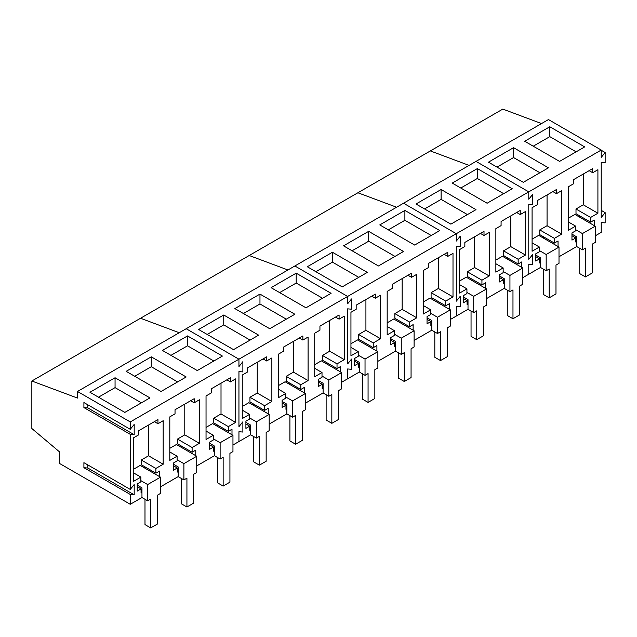 <?xml version="1.0" encoding="UTF-8"?>
<svg xmlns="http://www.w3.org/2000/svg" width="637" height="637" viewBox="0 0 637 637"><rect width="100%" height="100%" fill="white"/><g stroke="black" fill="none" stroke-linecap="round" stroke-linejoin="round"><path stroke-width="0.96" d="M585.435 276.912L585.435 248.088L582.401 249.839L582.401 233.58L595.237 226.167L595.237 242.426L592.203 244.178L592.203 273.002L585.435 276.912L579.726 273.615L579.726 248.295M582.401 249.839L576.692 246.543L576.692 236.868L571.954 234.129M595.237 226.167L574.916 214.43L568.315 218.236M582.401 233.58L575.609 229.654M549.205 297.829L549.205 269.005L546.172 270.757L546.172 254.489L559.007 247.084L559.007 263.344L555.982 265.096L555.982 293.92L549.205 297.829L543.496 294.533L543.496 269.212M546.172 270.757L540.471 267.46L540.471 257.786L535.725 255.047M559.007 247.084L538.687 235.348L532.086 239.154M546.172 254.489L539.38 250.572M512.976 318.747L512.976 289.923L509.942 291.674L509.942 275.407L522.778 267.994L522.778 284.261L519.752 286.013L519.752 314.829L512.976 318.747L507.267 315.45L507.267 290.13M509.942 291.674L504.241 288.378L504.241 278.703L499.496 275.964M522.778 267.994L502.458 256.265L495.857 260.071M509.942 275.407L503.15 271.489M476.747 339.656L476.747 310.84L473.713 312.584L473.713 296.324L486.557 288.911L486.557 305.179L483.523 306.923L483.523 335.747L476.747 339.656L471.046 336.368L471.046 311.047M473.713 312.584L468.012 309.295L468.012 299.621L463.274 296.882M486.557 288.911L466.228 277.175L459.635 280.989M473.713 296.324L466.929 292.407M440.517 360.574L440.517 331.758L437.492 333.501L437.492 317.242L450.327 309.829L450.327 326.096L447.293 327.84L447.293 356.664L440.517 360.574L434.816 357.285L434.816 331.957M437.492 333.501L431.782 330.213L431.782 320.53L427.045 317.799M450.327 309.829L429.999 298.092L423.406 301.906M437.492 317.242L430.7 313.316M404.288 381.491L404.288 352.667L401.262 354.419L401.262 338.159L414.098 330.746L414.098 347.006L411.064 348.757L411.064 377.582L404.288 381.491L398.587 378.195L398.587 352.874M401.262 354.419L395.553 351.122L395.553 341.448L390.815 338.717M414.098 330.746L393.77 319.01L387.177 322.816M401.262 338.159L394.47 334.234M368.067 402.409L368.067 373.585L365.033 375.336L365.033 359.069L377.868 351.664L377.868 367.923L374.843 369.675L374.843 398.499L368.067 402.409L362.357 399.112L362.357 373.792M365.033 375.336L359.332 372.04L359.332 362.365L354.586 359.626M377.868 351.664L357.548 339.927L350.947 343.733M365.033 359.069L358.241 355.151M331.837 423.326L331.837 394.502L328.803 396.254L328.803 379.986L341.639 372.573L341.639 388.841L338.613 390.592L338.613 419.409L331.837 423.326L326.128 420.03L326.128 394.709M328.803 396.254L323.102 392.957L323.102 383.283L318.357 380.544M341.639 372.573L321.319 360.845L314.718 364.651M328.803 379.986L322.011 376.069M295.608 444.236L295.608 415.42L292.574 417.171L292.574 400.904L305.418 393.491L305.418 409.758L302.384 411.51L302.384 440.326L295.608 444.236L289.907 440.947L289.907 415.627M292.574 417.171L286.873 413.875L286.873 404.2L282.127 401.461M305.418 393.491L285.089 381.762L278.488 385.568M292.574 400.904L285.782 396.986M259.378 465.153L259.378 436.337L256.353 438.081L256.353 421.821L269.188 414.408L269.188 430.676L266.155 432.419L266.155 461.244L259.378 465.153L253.677 461.865L253.677 436.536M256.353 438.081L250.644 434.792L250.644 425.118L245.906 422.379M269.188 414.408L248.86 402.672L242.267 406.486M256.353 421.821L249.561 417.896M223.149 486.071L223.149 457.247L220.123 458.998L220.123 442.739L232.959 435.326L232.959 451.585L229.925 453.337L229.925 482.161L223.149 486.071L217.448 482.774L217.448 457.454M220.123 458.998L214.414 455.71L214.414 446.027L209.677 443.296M232.959 435.326L212.631 423.589L206.038 427.403M220.123 442.739L213.331 438.813M186.928 506.988L186.928 478.164L183.894 479.916L183.894 463.648L196.729 456.243L196.729 472.503L193.696 474.254L193.696 503.079L186.928 506.988L181.219 503.692L181.219 478.371M183.894 479.916L178.185 476.619L178.185 466.945L173.447 464.206M196.729 456.243L176.401 444.507L169.808 448.313M183.894 463.648L177.102 459.731M150.698 527.906L150.698 499.082L147.665 500.833L147.665 484.566L160.5 477.161L160.5 493.42L157.474 495.172L157.474 523.996L150.698 527.906L144.989 524.609L144.989 499.289M147.665 500.833L141.963 497.537L141.963 487.862L137.218 485.123M160.5 477.161L140.18 465.424L133.579 469.23M147.665 484.566L140.873 480.648M528.774 204.262L528.774 259.347L532.691 254.466L528.774 259.347L528.774 204.262L532.691 204.612L532.691 194.349L528.774 199.23L528.774 191.864L528.774 199.23L532.691 194.349L532.691 204.612L528.774 204.262M595.237 235.841L601.224 232.386L601.224 222.544L605.15 222.894L605.15 212.631L601.224 217.512L601.224 162.435L605.15 162.785L605.15 152.522L601.224 157.403L601.224 150.037L548.457 119.565L475.998 161.4L528.774 191.864L456.315 233.699L456.315 241.065L460.24 236.184L456.315 241.065L456.315 233.699L347.635 296.444L347.635 303.809L351.552 298.928L347.635 303.809L347.635 296.444L238.947 359.196L238.947 366.562L242.872 361.681L238.947 366.562L238.947 359.196L130.267 421.941L130.267 429.306L83.909 402.544L83.909 407.576L87.834 407.927L87.834 404.806M541.53 123.562L502.816 109.094L430.357 150.929L469.071 165.397L430.357 150.929L357.898 192.764L396.62 207.232L357.898 192.764L249.218 255.509L287.932 269.977L249.218 255.509L140.53 318.253L179.252 332.729L140.53 318.253L31.85 381.006L77.491 398.061L77.491 391.476L130.267 421.941M540.471 267.46L528.774 274.213L528.774 264.379L532.691 264.729L528.774 264.379L528.774 274.213L522.778 277.676M532.691 264.729L532.691 254.466L532.691 264.729M576.692 246.543L559.007 256.759M601.224 150.037L528.774 191.864L475.998 161.4L403.54 203.227L456.315 233.699L403.54 203.227L294.859 265.979L347.635 296.444L294.859 265.979L186.179 328.724L238.947 359.196L186.179 328.724L77.491 391.476M594.273 225.609L594.273 220.052L590.618 222.162L590.618 217.448L597.912 213.236L597.912 169.713L592.689 172.731L592.689 168.614L573.539 179.666L573.539 183.782L568.315 186.8L568.315 230.323L575.609 226.111L575.609 230.825L571.954 232.935L571.954 240.117L575.784 237.912L575.784 242.028L576.692 241.503M558.044 246.527L558.044 240.969L554.389 243.079L554.389 238.365L561.683 234.153L561.683 190.63L556.459 193.648L556.459 189.523L537.309 200.583L537.309 204.7L532.086 207.718L532.086 251.241L539.38 247.029L539.38 251.742L535.725 253.852L535.725 261.035L539.563 258.821L539.563 262.938L540.471 262.42M523.343 182.317L548.457 167.818L513.565 147.673L488.452 162.172L523.343 182.317M559.573 161.4L584.686 146.9L549.795 126.755L524.681 141.255L559.573 161.4M605.15 212.631L601.224 210.369M605.15 152.522L601.224 150.252M597.912 213.236L583.293 204.796L583.293 174.036M590.618 217.448L575.999 209.008L583.293 204.796M590.618 222.162L575.999 213.721L575.999 209.008M579.654 215.832L579.654 217.169M575.784 237.912L571.954 235.698M575.609 226.111L568.315 221.907M592.689 172.731L589.121 170.668M561.683 234.153L547.064 225.713L547.064 194.954M554.389 238.365L539.77 229.925L547.064 225.713M554.389 243.079L539.77 234.639L539.77 229.925M543.425 236.749L543.425 238.087M539.563 258.821L535.725 256.607M539.38 247.029L532.086 242.824M556.459 193.648L552.892 191.586M513.565 147.673L513.565 157.554L497.011 167.117M539.897 172.754L513.565 157.554M549.795 126.755L549.795 136.636L533.241 146.199M576.127 151.845L549.795 136.636M456.315 246.097L456.315 301.174L460.24 296.301L456.315 301.174L456.315 246.097L460.24 246.447L460.24 236.184L460.24 246.447L456.315 246.097M468.012 309.295L456.315 316.048L456.315 306.214L460.24 306.564L456.315 306.214L456.315 316.048L450.327 319.503M460.24 306.564L460.24 296.301L460.24 306.564M504.241 288.378L486.557 298.586M521.814 267.436L521.814 261.887L518.16 263.997L518.16 259.283L525.453 255.071L525.453 211.548L520.23 214.558L520.23 210.441L501.08 221.501L501.08 225.617L495.857 228.635L495.857 272.158L503.15 267.946L503.15 272.66L499.496 274.77L499.496 281.952L503.334 279.739L503.334 283.855L504.241 283.33M485.593 288.354L485.593 282.796L481.938 284.906L481.938 280.2L489.224 275.988L489.224 232.465L484.009 235.475L484.009 231.358L464.851 242.418L464.851 246.535L459.635 249.545L459.635 293.076L466.929 288.864L466.929 293.577L463.274 295.687L463.274 302.87L467.104 300.656L467.104 304.773L468.012 304.247M450.885 224.144L475.998 209.653L441.115 189.507L416.001 204.007L450.885 224.144M487.114 203.235L512.228 188.735L477.336 168.59L452.23 183.09L487.114 203.235M525.453 255.071L510.834 246.63L510.834 215.871M518.16 259.283L503.541 250.843L510.834 246.63M518.16 263.997L503.541 255.556L503.541 250.843M507.195 257.667L507.195 258.996M503.334 279.739L499.496 277.525M503.15 267.946L495.857 263.734M520.23 214.558L516.671 212.503M489.224 275.988L474.605 267.548L474.605 236.781M481.938 280.2L467.319 271.76L474.605 267.548M481.938 284.906L467.319 276.466L467.319 271.76M470.966 278.576L470.966 279.914M467.104 300.656L463.274 298.442M466.929 288.864L459.635 284.651M484.009 235.475L480.441 233.421M441.115 189.507L441.115 199.389L424.561 208.944M467.439 214.589L441.115 199.389M477.336 168.59L477.336 178.471L460.782 188.026M503.668 193.672L477.336 178.471M351.552 359.045L347.635 363.926L347.635 308.849L351.552 309.2L351.552 298.928L351.552 309.2L347.635 308.849L347.635 363.926L351.552 359.045L351.552 369.309L351.552 359.045M359.332 372.04L347.635 378.792L347.635 368.958L351.552 369.309L347.635 368.958L347.635 378.792L341.639 382.256M431.782 330.213L414.098 340.421M395.553 351.122L377.868 361.338M449.364 309.271L449.364 303.714L445.709 305.824L445.709 301.11L453.003 296.906L453.003 253.375L447.779 256.392L447.779 252.276L428.629 263.336L428.629 267.452L423.406 270.462L423.406 313.993L430.7 309.781L430.7 314.495L427.045 316.605L427.045 323.787L430.875 321.574L430.875 325.69L431.782 325.165M413.134 330.189L413.134 324.631L409.48 326.741L409.48 322.027L416.773 317.815L416.773 274.292L411.55 277.31L411.55 273.193L392.4 284.245L392.4 288.362L387.177 291.38L387.177 334.903L394.47 330.699L394.47 335.404L390.815 337.514L390.815 344.705L394.645 342.491L394.645 346.608L395.553 346.082M376.905 351.106L376.905 345.549L373.25 347.659L373.25 342.945L380.544 338.733L380.544 295.21L375.32 298.227L375.32 294.111L356.171 305.163L356.171 309.279L350.947 312.297L350.947 355.82L358.241 351.608L358.241 356.322L354.586 358.432L354.586 365.614L358.416 363.401L358.416 367.525L359.332 367M342.204 286.897L367.318 272.397L332.426 252.252L307.313 266.752L342.204 286.897M378.434 265.979L403.547 251.48L368.656 231.335L343.542 245.834L378.434 265.979M414.663 245.062L439.769 230.562L404.885 210.425L379.771 224.917L414.663 245.062M453.003 296.906L438.383 288.465L438.383 257.698M445.709 301.11L431.09 292.67L438.383 288.465M445.709 305.824L431.09 297.383L431.09 292.67M434.745 299.494L434.745 300.831M430.875 321.574L427.045 319.36M430.7 309.781L423.406 305.569M447.779 256.392L444.212 254.33M416.773 317.815L402.154 309.375L402.154 278.616M409.48 322.027L394.86 313.587L402.154 309.375M409.48 326.741L394.86 318.301L394.86 313.587M398.515 320.411L398.515 321.749M394.645 342.491L390.815 340.277M394.47 330.699L387.177 326.486M411.55 277.31L407.983 275.248M380.544 338.733L365.925 330.292L365.925 299.533M373.25 342.945L358.631 334.505L365.925 330.292M373.25 347.659L358.631 339.218L358.631 334.505M362.286 341.328L362.286 342.666M358.416 363.401L354.586 361.195M358.241 351.608L350.947 347.404M375.32 298.227L371.753 296.165M332.426 252.252L332.426 262.133L315.872 271.696M358.758 277.342L332.426 262.133M368.656 231.335L368.656 241.216L352.102 250.779M394.988 256.424L368.656 241.216M404.885 210.425L404.885 220.306L388.331 229.861M431.217 235.507L404.885 220.306M242.872 421.798L238.947 426.671L238.947 371.594L242.872 371.944L242.872 361.681L242.872 371.944L238.947 371.594L238.947 426.671L242.872 421.798L242.872 432.061L242.872 421.798M250.644 434.792L238.947 441.545L238.947 431.711L242.872 432.061L238.947 431.711L238.947 441.545L232.959 445M323.102 392.957L305.418 403.165M286.873 413.875L269.188 424.083M340.676 372.024L340.676 366.466L337.021 368.576L337.021 363.862L344.314 359.65L344.314 316.127L339.091 319.137L339.091 315.02L319.941 326.08L319.941 330.197L314.718 333.215L314.718 376.738L322.011 372.526L322.011 377.239L318.357 379.349L318.357 386.532L322.195 384.318L322.195 388.435L323.102 387.909M304.446 392.933L304.446 387.384L300.791 389.486L300.791 384.78L308.085 380.568L308.085 337.045L302.87 340.054L302.87 335.938L283.712 346.998L283.712 351.114L278.488 354.132L278.488 397.655L285.782 393.443L285.782 398.157L282.127 400.267L282.127 407.449L285.965 405.236L285.965 409.352L286.873 408.827M268.225 413.851L268.225 408.293L264.57 410.403L264.57 405.689L271.864 401.485L271.864 357.954L266.64 360.972L266.64 356.855L247.482 367.915L247.482 372.032L242.267 375.042L242.267 418.573L249.561 414.361L249.561 419.074L245.906 421.184L245.906 428.367L249.736 426.153L249.736 430.27L250.644 429.744M233.524 349.641L258.63 335.142L223.746 315.004L198.633 329.504L233.524 349.641M269.746 328.724L294.859 314.232L259.968 294.087L234.862 308.587L269.746 328.724M305.975 307.814L331.089 293.315L296.197 273.169L271.083 287.669L305.975 307.814M344.314 359.65L329.695 351.21L329.695 320.451M337.021 363.862L322.402 355.422L329.695 351.21M337.021 368.576L322.402 360.136L322.402 355.422M326.056 362.246L326.056 363.584M322.195 384.318L318.357 382.104M322.011 372.526L314.718 368.313M339.091 319.137L335.532 317.083M308.085 380.568L293.466 372.127L293.466 341.368M300.791 384.78L286.172 376.34L293.466 372.127M300.791 389.486L286.172 381.045L286.172 376.34M289.827 383.156L289.827 384.493M285.965 405.236L282.127 403.022M285.782 393.443L278.488 389.231M302.87 340.054L299.302 338M271.864 401.485L257.244 393.045L257.244 362.278M264.57 405.689L249.951 397.249L257.244 393.045M264.57 410.403L249.951 401.963L249.951 397.249M253.606 404.073L253.606 405.411M249.736 426.153L245.906 423.939M249.561 414.361L242.267 410.148M266.64 360.972L263.073 358.918M223.746 315.004L223.746 324.886L207.192 334.441M250.078 340.086L223.746 324.886M259.968 294.087L259.968 303.968L243.414 313.523M286.3 319.169L259.968 303.968M296.197 273.169L296.197 283.051L279.643 292.606M322.529 298.251L296.197 283.051M141.963 497.537L130.267 504.289L130.267 494.455L134.184 494.806L134.184 484.542L130.267 489.423L83.909 462.661L83.909 467.693L87.834 468.044L87.834 464.922M214.414 455.71L196.729 465.918M178.185 476.619L160.5 486.835M130.267 489.423L130.267 434.338L134.184 434.689L134.184 424.425L130.267 429.306M231.995 434.768L231.995 429.211L228.341 431.321L228.341 426.607L235.634 422.403L235.634 378.872L230.411 381.889L230.411 377.773L211.261 388.825L211.261 392.949L206.038 395.959L206.038 439.482L213.331 435.278L213.331 439.984L209.677 442.094L209.677 449.284L213.506 447.07L213.506 451.187L214.414 450.662M195.766 455.686L195.766 450.128L192.111 452.238L192.111 447.524L199.405 443.312L199.405 399.789L194.181 402.807L194.181 398.69L175.032 409.742L175.032 413.859L169.808 416.877L169.808 460.4L177.102 456.188L177.102 460.901L173.447 463.011L173.447 470.194L177.277 467.988L177.277 472.105L178.185 471.579M159.537 476.603L159.537 471.046L155.882 473.156L155.882 468.442L163.176 464.23L163.176 420.707L157.952 423.724L157.952 419.6L138.802 430.66L138.802 434.776L133.579 437.794L133.579 481.317L140.873 477.105L140.873 481.819L137.218 483.929L137.218 491.111L141.056 488.898L141.056 493.014L141.963 492.497M130.267 504.289L59.663 463.529L59.663 451.999L31.85 428.526L31.85 381.006M124.836 412.394L149.95 397.894L115.058 377.749L89.944 392.249L124.836 412.394M161.065 391.476L186.179 376.977L151.287 356.831L126.174 371.331L161.065 391.476M197.295 370.559L222.409 356.059L187.517 335.922L162.403 350.414L197.295 370.559M134.184 494.806L87.834 468.044M130.267 494.455L83.909 467.693M130.267 434.338L83.909 407.576M134.184 434.689L87.834 407.927M235.634 422.403L221.015 413.954L221.015 383.195M228.341 426.607L213.721 418.167L221.015 413.954M228.341 431.321L213.721 422.88L213.721 418.167M217.376 424.99L217.376 426.328M213.506 447.07L209.677 444.857M213.331 435.278L206.038 431.066M230.411 381.889L226.844 379.827M199.405 443.312L184.786 434.872L184.786 404.113M192.111 447.524L177.492 439.084L184.786 434.872M192.111 452.238L177.492 443.798L177.492 439.084M181.147 445.908L181.147 447.246M177.277 467.988L173.447 465.774M177.102 456.188L169.808 451.983M194.181 402.807L190.614 400.745M163.176 464.23L148.556 455.789L148.556 425.03M155.882 468.442L141.263 460.002L148.556 455.789M155.882 473.156L141.263 464.715L141.263 460.002M144.917 466.825L144.917 468.163M141.056 488.898L137.218 486.684M140.873 477.105L133.579 472.893M157.952 423.724L154.385 421.662M115.058 377.749L115.058 387.63L98.504 397.185M141.39 402.831L115.058 387.63M151.287 356.831L151.287 366.713L134.733 376.276M177.619 381.921L151.287 366.713M187.517 335.922L187.517 345.803L170.963 355.358M213.849 361.004L187.517 345.803"/></g></svg>
